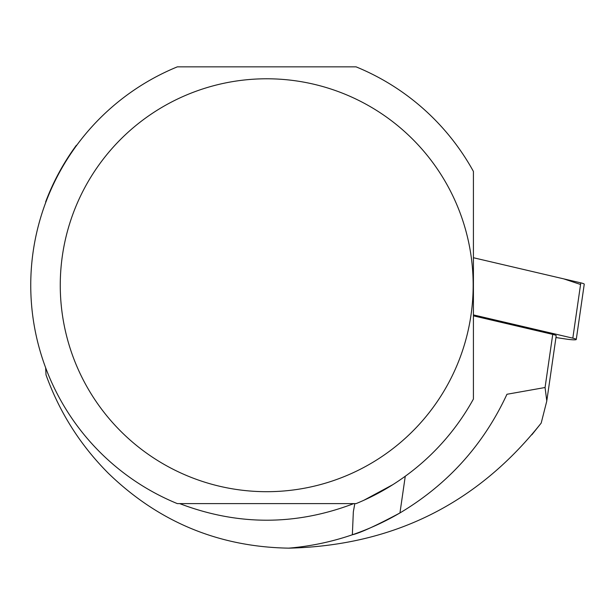 <?xml version="1.0" encoding="UTF-8"?>
<svg xmlns="http://www.w3.org/2000/svg" width="615" height="615" viewBox="0 0 615 615"><rect width="100%" height="100%" fill="white"/><g stroke="black" fill="none" stroke-linecap="round" stroke-linejoin="round"><path stroke-width="0.92" d="M555.952 337.535L566.361 339.103A9.371 1.038 -171.8 0 0 576.263 339.48A9.371 1.038 -171.8 0 0 572.819 338.158L473.419 314.903M580.568 284.484L563.794 278.879L473.419 257.731L580.798 282.862A9.371 1.038 8.2 0 1 584.25 284.184L576.263 339.48M473.419 315.833L552.739 334.391A9.44 1.046 8.2 0 1 556.214 335.729L546.92 400.088M354.809 503.616L353.341 511.795L352.349 534.773A263.827 263.827 0 0 1 288.666 548.149L289.142 548.149C393.123 545.513 477.148 503.823 541.2 423.074L546.789 401.026L545.067 387.512L506.952 394.269C483.49 444.822 447.828 484.382 399.958 512.941A263.827 263.827 0 0 1 352.349 534.773C360.19 532.967 376.065 525.687 399.958 512.941L405.262 476.241M473.419 399.035L473.419 171.431A235.96 235.96 0 0 0 356.085 66.85L177.343 66.85A235.96 235.96 0 0 0 177.343 503.616L356.085 503.616A235.96 235.96 0 0 0 473.419 399.035M353.717 503.616C295.715 525.74 237.713 525.74 179.703 503.616M288.666 548.149C218.694 546.92 158.585 521.951 108.332 473.258C80.273 445.083 59.501 412.281 46.01 374.85L45.656 367.778M76.814 145.178L76.337 145.325A236.26 236.26 0 0 0 45.702 201.728L45.656 202.689M363.903 500.249L392.877 484.635M60.262 285.237A206.448 206.448 0 0 1 318.116 85.285A206.448 206.448 0 0 1 447.566 384.806A206.448 206.448 0 0 1 60.262 285.237M531.875 434.774L541.2 423.074M572.819 338.158L580.798 282.862M552.739 334.391L545.067 387.512"/></g></svg>
